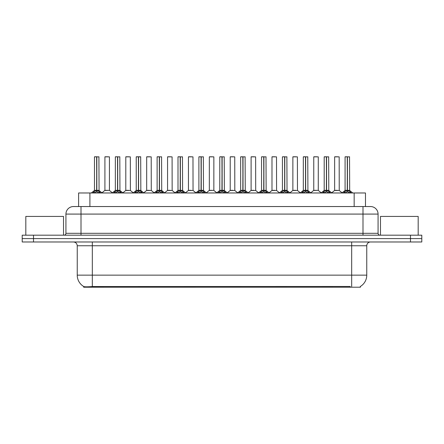 <?xml version="1.0" encoding="UTF-8"?>
<svg xmlns="http://www.w3.org/2000/svg" width="444" height="444" viewBox="0 0 444 444"><rect width="100%" height="100%" fill="white"/><g stroke="black" fill="none" stroke-linecap="round" stroke-linejoin="round"><path stroke-width="0.67" d="M76.113 206.543L78.605 206.543L78.605 192.974L365.473 192.974L365.473 206.543M360.389 286.447L360.389 287.218L83.683 287.218L83.683 286.491M77.239 275.152L92.319 275.152L92.319 245.748L77.239 245.748L77.239 275.152A13.192 13.192 0 0 0 83.761 286.535C84.737 286.918 87.59 286.918 92.319 286.535L350.172 286.469M360.239 286.535A13.192 13.192 0 0 0 366.761 275.152L366.761 245.748A3.768 3.768 0 0 1 370.529 241.98M33.511 235.192L421.8 235.192L421.8 238.589L22.2 238.589L22.2 241.98L33.511 241.98L33.511 238.589L22.2 238.589L22.2 235.192L33.511 235.192L33.511 238.589L421.8 238.589L421.8 241.98L33.511 241.98M378.072 214.086L65.928 214.086A7.537 7.537 0 0 1 73.471 206.543L370.529 206.543A7.537 7.537 0 0 1 378.072 214.086L378.072 233.311C378.171 234.443 378.799 235.07 379.953 235.192M65.928 214.086L65.928 233.311A1.887 1.887 0 0 1 64.047 235.192M92.868 192.974L94.161 191.614L96.631 190.365L96.631 191.68L96.764 156.782L94.544 156.782L96.698 156.782L96.698 190.332L99.301 191.614L100.594 192.974M96.631 156.782L94.467 156.86L94.467 190.332L96.631 190.365M96.825 190.365L96.825 191.68L96.764 190.332L98.99 190.332L96.825 190.337L96.825 156.782M97.075 190.482L99.062 190.482L98.918 156.782M96.631 156.86L96.764 190.332M96.698 156.782L95.976 156.782M96.381 190.482L94.467 190.337L96.731 190.332M99.301 191.614L99.301 192.974L96.825 191.68M96.631 191.68L94.167 192.979L94.161 191.614M107.742 190.332L107.071 190.332M109.435 156.86L104.912 156.86L109.435 156.86L109.429 190.337M107.925 156.782L104.984 156.782M104.912 156.86L104.912 190.332L107.171 190.332L104.912 190.332L101.948 192.824M113.753 192.974L115.046 191.614L117.516 190.365L117.516 191.68L117.649 156.782L115.429 156.782L117.582 156.782L117.582 190.332L120.185 191.614L121.478 192.974M117.521 156.782L115.351 156.86L115.351 190.332L117.516 190.365M117.71 190.365L117.71 191.68L117.649 190.332L119.874 190.332L117.71 190.337L117.71 156.782M117.96 190.482L119.947 190.482L119.802 156.782M117.516 156.86L117.649 190.332M117.582 156.782L116.861 156.782M117.266 190.482L115.351 190.337L117.616 190.332M120.185 191.614L120.185 192.974L117.71 191.68M117.516 191.68L115.052 192.979L115.046 191.614M134.637 192.974L135.931 191.614L138.4 190.365L138.4 191.68L138.534 156.782L140.687 156.782L136.314 156.782L138.467 156.782L138.6 191.68L138.534 190.332L140.759 190.332L138.595 190.337L138.595 156.782M138.595 190.365L141.07 191.614L142.363 192.974M138.406 156.782L136.236 156.86L136.236 190.332L138.4 190.365M138.844 190.482L140.831 190.482L140.687 156.782M138.4 156.86L138.534 190.332M138.467 156.782L137.745 156.782M138.151 190.482L136.236 190.337L138.5 190.332M141.064 192.979L138.6 191.68M138.4 191.68L135.936 192.979M155.522 192.974L156.815 191.614L159.285 190.365L159.285 191.68L159.418 156.782L157.198 156.782L159.352 156.782L159.352 190.332L161.955 191.614L163.248 192.974M159.291 156.782L157.121 156.86L157.121 190.332L159.285 190.365M159.485 190.365L159.485 191.68L159.418 190.332L161.644 190.332L159.479 190.332L159.479 156.782M159.729 190.482L161.716 190.482L161.572 156.782M159.285 156.86L159.418 190.332M159.352 156.782L158.63 156.782M159.035 190.482L157.121 190.337L159.385 190.332M161.955 191.614L161.955 192.974L159.485 191.68M159.285 191.68L156.821 192.979L156.815 191.614M176.407 192.974L177.7 191.614L180.17 190.365L180.17 191.68L180.303 156.782L178.083 156.782L180.236 156.782L180.236 190.332L182.839 191.614L184.132 192.974M180.175 156.782L178.005 156.86L178.005 190.332L180.17 190.365M180.369 190.365L180.369 191.68L180.303 190.332L182.528 190.332L180.369 190.337L180.364 156.782M180.614 190.482L182.601 190.482L182.456 156.782M180.17 156.86L180.303 190.332M180.236 156.782L179.515 156.782M179.92 190.482L178.005 190.337L180.27 190.332M182.839 191.614L182.839 192.974L180.369 191.68M180.17 191.68L177.705 192.979L177.7 191.614M128.627 190.332L127.955 190.332M125.796 156.86L130.32 156.86L130.386 190.482L125.724 190.482L128.055 190.332L125.796 190.337L125.796 156.86L130.32 156.86M128.81 156.782L125.868 156.782M149.511 190.332L148.84 190.332M146.681 156.86L151.204 156.86L151.271 190.482L146.609 190.482L148.94 190.332L146.681 190.337L146.681 156.86L151.204 156.86M149.695 156.782L146.753 156.782M170.396 190.332L169.725 190.332M167.566 156.86L172.089 156.86L172.155 190.482L167.493 190.482L169.824 190.332L167.566 190.337L167.566 156.86L172.089 156.86M170.579 156.782L167.638 156.782M63.52 235.192L63.52 216.422L25.819 216.422L25.819 235.192M418.181 235.192L418.181 216.422L380.48 216.422L380.48 235.192M197.291 192.974L198.585 191.614L201.054 190.365L201.054 191.68L201.188 156.782L198.968 156.782L201.121 156.782L201.121 190.332L203.724 191.614L205.017 192.974M201.06 156.782L198.89 156.86L198.89 190.332L201.054 190.365M201.254 190.365L201.254 191.68L201.188 190.332L203.413 190.332L201.254 190.337L201.249 156.782M201.498 190.482L203.485 190.482L203.341 156.782M201.054 156.86L201.188 190.332M201.121 156.782L200.399 156.782M200.805 190.482L198.89 190.337L201.154 190.332M203.724 191.614L203.724 192.974L201.254 191.68M201.054 191.68L198.59 192.979L198.585 191.614M218.176 192.974L219.469 191.614L221.939 190.365L221.939 191.68L222.072 156.782L219.852 156.782L222.006 156.782L222.006 190.332L224.609 191.614L225.902 192.974M221.945 156.782L219.774 156.86L219.774 190.332L221.939 190.365M222.139 190.365L222.139 191.68L222.072 190.332L224.298 190.332L222.139 190.337L222.133 156.782M222.383 190.482L224.37 190.482L224.226 156.782M221.939 156.86L222.072 190.332M222.006 156.782L221.284 156.782M221.689 190.482L219.774 190.337L222.039 190.332M224.609 191.614L224.609 192.974L222.139 191.68M221.939 191.68L219.475 192.979L219.469 191.614M239.061 192.974L240.354 191.614L242.824 190.365L242.824 191.68L242.957 156.782L240.737 156.782L242.89 156.782L242.89 190.332L245.493 191.614L246.786 192.974M242.829 156.782L240.659 156.86L240.659 190.332L242.824 190.365M243.023 190.365L243.023 191.68L242.957 190.332L245.182 190.332L243.023 190.337L243.018 156.782M243.268 190.482L245.255 190.482L245.11 156.782M242.824 156.86L242.957 190.332M242.89 156.782L242.169 156.782M242.574 190.482L240.659 190.337L242.924 190.332M245.488 192.979L243.023 191.68M242.824 191.68L240.359 192.979M191.281 190.332L190.615 190.332M188.45 156.86L192.974 156.86L193.04 190.482L188.378 190.482L190.709 190.332L188.45 190.337L188.45 156.86L192.974 156.86M191.464 156.782L188.522 156.782M212.165 190.332L211.499 190.332M213.858 156.86L209.335 156.86L213.858 156.86L213.853 190.337M212.349 156.782L209.407 156.782M209.335 156.86L209.335 190.332L211.594 190.332L209.335 190.332L206.377 192.824M233.05 190.332L232.384 190.332M230.22 156.86L234.743 156.86L234.809 190.482L230.147 190.482L232.478 190.332L230.22 190.337L230.22 156.86L234.743 156.86M233.233 156.782L230.292 156.782M259.945 192.974L261.239 191.614L263.708 190.365L263.708 191.68L263.841 156.782L261.621 156.782L263.775 156.782L263.775 190.332L266.378 191.614L267.671 192.974M263.714 156.782L261.544 156.86L261.544 190.332L263.708 190.365M263.908 190.365L263.908 191.68L263.841 190.332L266.067 190.332L263.908 190.337L263.903 156.782M264.152 190.482L266.139 190.482L265.995 156.782M263.708 156.86L263.841 190.332M263.775 156.782L263.053 156.782M263.459 190.482L261.544 190.337L263.808 190.332M266.378 191.614L266.378 192.974L263.908 191.68M263.708 191.68L261.244 192.979L261.239 191.614M280.83 192.974L282.123 191.614L284.593 190.365L284.593 191.68L284.726 156.782L282.506 156.782L284.66 156.782L284.66 190.332L287.262 191.614L288.556 192.974M284.598 156.782L282.428 156.86L282.428 190.332L284.593 190.365M284.793 190.365L284.793 191.68L284.726 190.332L286.952 190.332L284.793 190.337L284.787 156.782M285.037 190.482L287.024 190.482L286.88 156.782M284.593 156.86L284.726 190.332M284.66 156.782L283.938 156.782M284.343 190.482L282.428 190.337L284.693 190.332M287.262 191.614L287.262 192.974L284.793 191.68M284.593 191.68L282.129 192.979L282.123 191.614M301.715 192.974L303.008 191.614L305.478 190.365L305.478 191.68L305.611 156.782L303.391 156.782L305.544 156.782L305.544 190.332L308.147 191.614L309.44 192.974M305.483 156.782L303.313 156.86L303.313 190.332L305.478 190.365M305.677 190.365L305.677 191.68L305.611 190.332L307.836 190.332L305.677 190.337L305.672 156.782M305.922 190.482L307.908 190.482L307.764 156.782M305.478 156.86L305.611 190.332M305.544 156.782L304.823 156.782M305.228 190.482L303.319 190.337L305.577 190.332M308.147 191.614L308.147 192.974L305.677 191.68M305.478 191.68L303.013 192.979L303.008 191.614M322.599 192.974L323.892 191.614L326.362 190.365L326.362 191.68L326.495 156.782L324.275 156.782L326.429 156.782L326.429 190.332L329.032 191.614L330.325 192.974M326.368 156.782L324.198 156.86L324.198 190.332L326.362 190.365M326.562 190.365L326.562 191.68L326.495 190.332L328.721 190.332L326.562 190.337L326.556 156.782M326.806 190.482L328.793 190.482L328.649 156.782M326.362 156.86L326.495 190.332M326.429 156.782L325.707 156.782M326.112 190.482L324.203 190.337L326.462 190.332M329.032 191.614L329.032 192.974L326.562 191.68M326.362 191.68L323.898 192.979L323.892 191.614M343.484 192.974L344.777 191.614L347.247 190.365L347.247 191.68L347.38 156.782L345.16 156.782L347.313 156.782L347.313 190.332L349.916 191.614L351.21 192.974M347.252 156.782L345.082 156.86L345.082 190.332L347.247 190.365M347.447 190.365L347.447 191.68L347.38 190.332L349.606 190.332L347.447 190.337L347.441 156.782M347.691 190.482L349.678 190.482L349.533 156.782M347.247 156.86L347.38 190.332M347.313 156.782L346.592 156.782M346.997 190.482L345.088 190.337L347.347 190.332M349.911 192.979L347.447 191.68M347.247 191.68L344.783 192.979M253.935 190.332L253.269 190.332M251.104 156.86L255.627 156.86L255.694 190.482L251.032 190.482L253.363 190.332L251.104 190.337L251.104 156.86L255.627 156.86M254.118 156.782L251.176 156.782M274.819 190.332L274.153 190.332M271.989 156.86L276.512 156.86L276.579 190.482L271.917 190.482L274.248 190.332L271.989 190.337L271.989 156.86L276.512 156.86M275.002 156.782L272.061 156.782M295.704 190.332L295.038 190.332M292.874 156.86L297.397 156.86L297.463 190.482L292.801 190.482L295.132 190.332L292.874 190.337L292.874 156.86L297.397 156.86M295.887 156.782L292.946 156.782M316.589 190.332L315.923 190.332M318.281 156.86L313.758 156.86L318.281 156.86L318.276 190.337M316.772 156.782L313.83 156.782M313.758 156.86L313.758 190.332L316.017 190.332L313.758 190.332L310.8 192.824M337.473 190.332L336.807 190.332M334.643 156.86L339.166 156.86L339.233 190.482L334.571 190.482L336.902 190.332L334.643 190.337L334.643 156.86L339.166 156.86M337.656 156.782L334.715 156.782M350.211 287.218L350.211 286.469M93.862 287.218L93.862 286.469M89.91 206.543L89.91 192.974M354.162 206.543L354.162 192.974M351.681 241.98L351.681 245.748L92.319 245.748L92.319 241.98M366.761 245.748L351.681 245.748L351.681 275.152L366.761 275.152M351.681 286.535L351.681 275.152L92.319 275.152L92.319 286.535M410.489 241.98L410.489 235.192M81.008 235.192L81.008 206.543M65.928 233.311L378.072 233.311M362.992 206.543L362.992 235.192M98.99 156.86L96.825 156.86M99.695 191.958L99.695 192.974M93.762 191.958L93.762 192.974M109.435 190.337L104.84 190.482M119.874 156.86L117.71 156.86M120.579 191.958L120.579 192.974M114.646 191.958L114.646 192.974M140.759 156.86L138.595 156.86M141.07 191.614L141.07 192.974M141.464 191.958L141.464 192.974M135.931 191.614L135.931 192.974M135.531 191.958L135.531 192.974M161.644 156.86L159.485 156.86M162.349 191.958L162.349 192.974M156.416 191.958L156.416 192.974M182.528 156.86L180.369 156.86M183.233 191.958L183.233 192.974M177.3 191.958L177.3 192.974M203.413 156.86L201.254 156.86M204.118 191.958L204.118 192.974M198.185 191.958L198.185 192.974M224.298 156.86L222.139 156.86M225.003 191.958L225.003 192.974M219.07 191.958L219.07 192.974M245.182 156.86L243.023 156.86M245.493 191.614L245.493 192.974M245.887 191.958L245.887 192.974M240.354 191.614L240.354 192.974M239.96 191.958L239.96 192.974M213.858 190.337L209.263 190.482M266.067 156.86L263.908 156.86M266.772 191.958L266.772 192.974M260.844 191.958L260.844 192.974M286.952 156.86L284.793 156.86M287.656 191.958L287.656 192.974M281.729 191.958L281.729 192.974M307.836 156.86L305.677 156.86M308.541 191.958L308.541 192.974M302.614 191.958L302.614 192.974M328.721 156.86L326.562 156.86M329.426 191.958L329.426 192.974M323.498 191.958L323.498 192.974M349.606 156.86L347.447 156.86M349.916 191.614L349.916 192.974M350.31 191.958L350.31 192.974M344.777 191.614L344.777 192.974M344.383 191.958L344.383 192.974M318.281 190.337L313.686 190.482M77.239 245.748C77.017 243.462 75.758 242.202 73.471 241.98M94.4 190.482L91.325 192.974M99.062 190.482L102.137 192.974M109.502 190.482L112.393 192.824M115.285 190.482L112.21 192.974M119.947 190.482L123.021 192.974M136.169 190.482L133.095 192.974M140.831 190.482L143.906 192.974M157.054 190.482L153.979 192.974M161.716 190.482L164.791 192.974M177.939 190.482L174.864 192.974M182.601 190.482L185.675 192.974M125.724 190.482L122.833 192.824M130.386 190.482L133.278 192.824M146.609 190.482L143.717 192.824M151.271 190.482L154.162 192.824M167.493 190.482L164.602 192.824M172.155 190.482L175.047 192.824M198.823 190.482L195.749 192.974M203.485 190.482L206.56 192.974M219.708 190.482L216.633 192.974M224.37 190.482L227.445 192.974M240.593 190.482L237.518 192.974M245.255 190.482L248.329 192.974M188.378 190.482L185.492 192.824M193.04 190.482L195.932 192.824M213.925 190.482L216.816 192.824M230.147 190.482L227.261 192.824M234.809 190.482L237.701 192.824M261.477 190.482L258.402 192.974M266.139 190.482L269.214 192.974M282.362 190.482L279.287 192.974M287.024 190.482L290.099 192.974M303.246 190.482L300.172 192.974M307.908 190.482L310.983 192.974M324.131 190.482L321.056 192.974M328.793 190.482L331.868 192.974M345.016 190.482L341.941 192.974M349.678 190.482L352.752 192.974M251.032 190.482L248.146 192.824M255.694 190.482L258.586 192.824M271.917 190.482L269.031 192.824M276.579 190.482L279.47 192.824M292.801 190.482L289.915 192.824M297.463 190.482L300.355 192.824M318.348 190.482L321.24 192.824M334.571 190.482L331.685 192.824M339.233 190.482L342.124 192.824"/></g></svg>
